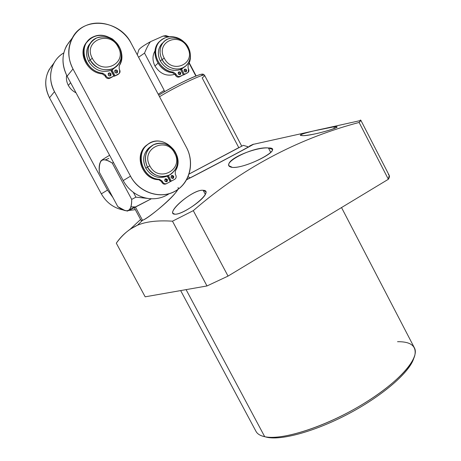 <?xml version="1.0" encoding="UTF-8"?>
<svg xmlns="http://www.w3.org/2000/svg" width="461" height="461" viewBox="0 0 461 461"><rect width="100%" height="100%" fill="white"/><g stroke="black" fill="none" stroke-linecap="round" stroke-linejoin="round"><path stroke-width="0.69" d="M360.836 120.252L389.222 175.422L388.364 179.271L359.119 122.453L360.836 120.252L360.318 120.039L360.865 120.459L359.119 122.453C303.914 137.026 246.491 164.404 193.292 210.648L172.477 221.188L206.989 285.958L145.169 296.821L206.989 285.958L228.039 276.099L388.364 179.271C389.781 176.943 389.787 175.376 388.381 174.575M341.526 207.559L414.381 347.813C420.225 357.851 398.869 382.578 361.781 404.798C324.786 427.07 281.717 440.635 264.718 436.705L186.083 289.629L264.718 436.705C260.286 435.754 257.376 433.968 255.976 431.335L180.66 290.586M264.971 436.757L267.069 437.299C282.109 440.63 316.972 430.845 350.504 412.739C384.059 394.662 409.904 371.75 413.776 358.301C409.904 371.75 384.059 394.662 350.504 412.739C316.972 430.845 282.109 440.63 267.069 437.299L264.718 436.705C280.127 440.134 316.309 429.854 350.879 411.028C385.477 392.236 411.627 368.679 414.842 355.247C416.629 346.055 410.866 341.538 397.538 341.705M261.848 435.91L265.196 436.826M178.009 187.483C181.663 190.26 149.272 218.33 142.524 220.295L135.448 207.07L142.524 220.295L137.476 225.21L130.296 229.134C125.087 232.799 120.425 237.478 116.305 243.178C121.796 235.196 128.855 229.209 137.476 225.21L142.524 220.295L141.129 220.508L134.266 207.68M253.366 144.333C250.842 146.068 204.891 170.455 186.521 179.802L237.265 153.156C253.533 144.402 257.59 142.051 249.436 146.108L253.366 144.333L314.148 130.832M125.392 210.493L127.334 211.08L151.387 198.76C129.005 210.55 119.756 215.033 134.802 206.891L131.206 206.891M169.164 193.706C162.912 197.896 155.904 199.48 148.142 198.46C142.795 197.654 137.851 195.597 133.315 192.289C137.851 195.597 142.795 197.654 148.142 198.46L135.926 197.164L133.315 192.289C129.103 189.154 125.732 185.253 123.202 180.585L130.503 176.16L72.988 68.96L67.099 76.18C61.791 65.577 61.613 55.447 66.574 45.789L70.689 40.159C61.849 50.595 60.65 62.604 67.099 76.18L123.202 180.585C125.732 185.253 129.103 189.154 133.315 192.289L135.926 197.164L131.696 199.388L112.282 163.113L113.458 162.456L112.282 163.113C105.742 159.039 101.777 158.768 100.406 162.289C99.495 164.202 99.132 167.487 99.305 172.149L117.814 206.649L124.389 210.216C129.241 212.198 131.679 208.591 131.696 199.388L135.926 197.164L148.142 198.46C155.956 199.486 162.998 197.873 169.273 193.632M54.041 62.909L49.097 69.674C44.463 78.658 44.596 88.028 49.5 97.778L54.484 91.664L107.522 190.088L101.334 193.845L49.5 97.778L101.334 193.845C106.612 203.001 114.27 208.453 124.314 210.193C114.27 208.453 106.612 203.001 101.334 193.845L107.522 190.088L112.836 197.371L107.522 190.088L54.484 91.664C46.711 77.811 51.113 60.045 63.808 52.888C59.665 55.366 56.409 58.703 54.041 62.909C49.315 72.089 49.465 81.678 54.484 91.664L49.5 97.778C43.403 84.87 44.769 73.524 53.597 63.745M66.638 75.293C66.05 78.739 66.615 82.11 68.332 85.4C70.124 88.668 72.7 91.145 76.048 92.828C72.7 91.145 70.124 88.668 68.332 85.4C66.615 82.11 66.05 78.739 66.638 75.293M100.654 161.356L100.723 161.12C101.351 160.319 104.307 158.371 109.603 155.276C102.717 159.316 99.818 161.367 100.901 161.425M105.223 159.95L108.831 158.371M130.503 176.16C139.47 193.793 163.079 200.281 177.508 189.702C190.497 181.075 194.392 161.805 186.382 147.266L131.137 43.242C119.935 19.84 83.533 15.789 72.412 37.808C67.346 47.69 67.537 58.074 72.988 68.96L67.099 76.18L123.202 180.585L130.503 176.16C139.147 192.519 160.151 199.463 174.828 191.338C189.632 183.449 194.836 162.946 186.382 147.266L131.137 43.242C122.77 27.205 101.956 18.699 86.259 25.407C70.435 31.867 63.97 52.439 72.988 68.96L130.503 176.16M149.923 147.082L150.828 146.575L149.923 147.082M168.305 175.514L167.303 176.148L168.305 175.514M89.365 44.36L90.137 43.553L89.365 44.36M150.926 146.494L150.027 147.007L150.926 146.494M145.762 168.15C142.253 160.463 143.21 153.79 148.632 148.131L151.271 146.218C143.676 151.571 141.838 158.884 145.762 168.15L147.468 167.124L145.762 168.15C151.312 176.632 158.486 179.294 167.297 176.137C158.486 179.294 151.312 176.632 145.762 168.15M175.578 152.666C170.864 143.135 157.541 140.04 150.344 146.996C144.898 152.683 143.941 159.391 147.468 167.124C152.049 176.235 164.404 179.467 171.665 173.613C177.969 167.96 179.271 160.975 175.578 152.666C179.496 162.122 177.514 169.533 169.636 174.898C160.67 178.39 153.282 175.802 147.468 167.124L149.825 165.856C158.492 183.322 184.244 169.677 174.598 153.121L175.578 152.666L174.598 153.121C184.244 169.677 158.492 183.322 149.825 165.856C140.144 148.88 166.317 135.816 174.598 153.121C166.317 135.816 140.144 148.88 149.825 165.856L147.468 167.124C143.521 157.478 145.572 150.015 153.617 144.742C162.618 141.446 169.936 144.086 175.578 152.666M167.562 176.004L170.501 181.536L174.673 179.341C176.16 178.332 176.528 176.938 175.779 175.157L175.272 174.195L175.295 171.06C184.757 155.974 166.006 134.641 150.303 142.904C134.065 150.488 141.17 178.678 159.541 179.329L162.191 181.087L162.704 182.049C163.776 183.68 165.153 184.158 166.836 183.484L170.242 181.686L167.297 176.137L170.242 181.686L166.836 183.484C165.153 184.158 163.776 183.68 162.704 182.049L162.191 181.087L161.425 181.49L161.938 182.458C163.004 184.083 164.381 184.556 166.064 183.887C164.381 184.556 163.004 184.083 161.938 182.458L162.704 182.049L161.938 182.458L161.425 181.49L162.191 181.087L159.541 179.329L158.78 179.738L161.425 181.49L158.78 179.738C142.777 179.577 133.655 156.135 145.688 146.091L148.067 144.258C133.154 152.649 141.268 179.594 158.78 179.738L159.541 179.329C143.504 179.162 134.358 155.662 146.419 145.601C160.854 131.005 186.613 154.026 175.295 171.06L175.272 174.195L175.779 175.157C176.482 176.747 176.223 178.073 175.001 179.133L170.501 181.536L167.562 176.004M172.915 176.667L172.714 178.488L172.915 176.667L173.705 176.252L172.915 176.667L171.29 175.808L172.915 176.667M166.657 179.969L166.444 181.801L166.657 179.969L167.435 179.56C167.522 181.83 166.646 182.291 164.808 180.943C164.721 178.666 165.597 178.205 167.435 179.56L166.657 179.969L165.009 179.11L166.657 179.969M171.1 177.623L173.319 178.234L173.705 176.252L171.475 175.647L171.1 177.623C171.008 175.359 171.878 174.903 173.705 176.252C173.797 178.511 172.927 178.972 171.1 177.623M168.34 175.589L171.285 181.133L168.34 175.589M164.808 180.943L167.049 181.548L167.435 179.56L165.182 178.96L164.808 180.943M166.784 183.513L166.064 183.887M135.327 209.669L128.677 210.498L135.327 209.669M128.273 210.498L127.858 210.493L128.273 210.498M70.608 82.709L68.332 85.4L70.608 82.709M90.206 43.438L89.451 44.25L90.206 43.438M88.662 61.422C85.855 55.746 85.867 50.387 88.702 45.357L90.471 43.034C85.988 48.359 85.383 54.49 88.662 61.422L90.056 59.78L88.662 61.422C94.321 70.095 101.725 73.097 110.876 70.429C101.725 73.097 94.321 70.095 88.662 61.422M119.318 46.936C113.723 35.318 95.923 33.14 90.091 43.622C87.244 48.682 87.233 54.07 90.056 59.78C95.583 71.034 112.375 73.397 118.598 64.05C122.079 58.824 122.315 53.119 119.318 46.936C123.277 56.49 121.145 63.716 112.933 68.614C103.616 71.605 95.986 68.66 90.056 59.78L92.367 58.38C101.161 76.105 127.979 63.941 118.154 47.068L119.318 46.936L118.154 47.068C127.979 63.941 101.161 76.105 92.367 58.38C82.507 41.087 109.758 29.527 118.154 47.068C109.758 29.527 82.507 41.087 92.367 58.38L90.056 59.78C86.063 50.036 88.264 42.758 96.654 37.963C106.007 35.169 113.562 38.159 119.318 46.936M119.001 73.656L117.82 74.636L114.305 76.232L118.483 73.967L114.305 76.232L111.314 70.614L111.965 69.939L114.956 75.569L111.965 69.939L116.587 66.257L111.314 70.614L114.305 76.232L118.909 73.725M86.904 41.968C77.206 52.439 87.043 72.907 102.181 73.858L104.901 75.725L105.425 76.705C106.514 78.37 107.937 78.912 109.683 78.33L113.867 76.065L110.876 70.429L113.867 76.065L109.683 78.33C107.937 78.912 106.514 78.37 105.425 76.705L106.059 76.042C107.154 77.707 108.577 78.249 110.329 77.673L113.867 76.065L109.683 78.33L110.329 77.673C108.577 78.249 107.154 77.707 106.059 76.042L105.54 75.057L106.059 76.042L105.425 76.705L104.901 75.725L105.54 75.057L104.901 75.725L102.181 73.858C88.212 72.924 78.139 55.066 85.423 44.043L86.904 41.968M116.852 71.541L116.927 72.901L116.852 71.541L117.515 70.867L116.852 71.541L114.72 70.735L116.852 71.541M110.335 74.486L110.41 75.852L110.335 74.486L110.986 73.818C111.055 76.071 110.139 76.48 108.249 75.051C108.185 72.798 109.096 72.389 110.986 73.818L110.335 74.486L108.174 73.691L110.335 74.486M114.801 72.095C115.63 73.172 116.512 73.311 117.434 72.492L117.515 70.867C116.673 69.778 115.792 69.651 114.87 70.475L114.801 72.095C114.731 69.847 115.636 69.438 117.515 70.867C117.584 73.109 116.679 73.518 114.801 72.095M118.483 73.967C120.027 73.051 120.425 71.691 119.67 69.888L119.157 68.914L119.209 65.814C129.161 51.384 109.96 29.32 93.618 36.69C76.728 43.351 83.798 71.605 102.809 73.184L105.54 75.057L102.809 73.184L102.181 73.858L102.809 73.184C88.812 72.244 78.71 54.34 86.017 43.294C92.915 34.506 101.731 33.088 112.467 39.035C121.894 46.93 124.142 55.856 119.209 65.814L119.157 68.914L119.67 69.888L119.508 73.149L118.483 73.967M108.249 75.051C109.096 76.14 109.983 76.272 110.911 75.437L110.986 73.818C110.133 72.723 109.245 72.596 108.318 73.437L108.249 75.051M99.305 172.149C98.245 159.65 102.573 156.636 112.282 163.113L131.696 199.388C131.967 211.513 127.34 213.933 117.814 206.649L99.305 172.149M142.524 220.295C147.872 218.537 174.039 197.533 177.445 189.811M172.477 221.188C157.72 220.225 146.056 221.568 137.476 225.21C146.056 221.568 157.72 220.225 172.477 221.188L206.989 285.958L228.039 276.099L193.292 210.648C246.491 164.404 303.914 137.026 359.119 122.453L388.364 179.271L228.039 276.099L193.292 210.648L172.477 221.188M333.758 126.85L313.618 130.959C300.964 134.018 297.581 135.592 303.471 135.672C310.87 135.015 319.542 133.166 329.488 130.123C337.654 127.369 339.077 126.274 333.758 126.85C324.394 128.187 298.29 134.174 300.434 135.355L303.471 135.672C312.979 135.465 339.221 127.749 337.008 126.821L333.758 126.85L334.525 128.342L333.758 126.85M203.18 190.307C192.923 188.722 164.312 214.158 174.857 214.192C184.55 215.022 215.713 190.497 203.18 190.307C194.542 188.97 170.126 208.453 172.881 213.276L174.857 214.192C182.498 214.935 208.977 196.547 205.646 191.522L203.18 190.307L205.306 194.329L203.18 190.307M232.442 167.418C247.102 168.432 285.445 147.532 268.417 147.969C252.524 146.091 216.826 165.032 232.442 167.418C243.604 168.547 275.321 153.34 272.255 149.318L268.417 147.969L270.745 152.43L268.417 147.969C255.659 146.915 225.51 159.137 228.996 165.781L232.442 167.418M248.381 146.863C251.671 145.515 207.087 169.233 190.128 177.842L186.67 179.536L190.128 177.842L188.048 176.696L190.128 177.842C206.505 169.533 249.741 146.552 248.404 146.88L248.381 146.863M189.016 174.085L243.333 145.353L189.016 174.085M204.569 75.31L241.743 146.177L189.367 173.872L238.781 147.647L202.172 77.897C203.935 76.555 204.736 75.69 204.569 75.31C204.828 72.901 175.912 86.576 159.541 96.718C175.912 86.576 204.828 72.901 204.569 75.31C202.869 74.175 204.269 72.809 194.542 76.572C185.011 80.508 168.605 89.042 158.728 95.197C176.477 83.977 208.81 69.323 201.267 75.765M189.367 173.872L189.189 173.532L189.027 174.051M189.264 62.846L195.983 75.639L195.568 75.489L189.114 63.209L195.568 75.489L196.167 75.921M164.289 91.872L164.22 90.385L158.198 94.2L164.22 90.385L144.535 53.113L164.22 90.385L164.289 91.872M138.571 57.245L144.535 53.113L138.571 57.245M166.139 35.716L163.182 36.056L168.23 36.765L163.182 36.056L165.839 35.618L169.135 36.644M138.703 50.18L138.796 49.88C139.971 48.077 143.867 45.351 150.482 41.692C148.442 44.492 146.46 48.296 144.535 53.113C146.46 48.296 148.442 44.492 150.482 41.692C143.267 45.697 139.343 48.526 138.703 50.18M163.182 36.056L150.482 41.692L163.182 36.056M155.069 50.745C152.343 55.47 152.303 60.547 154.954 65.986C160.1 73.973 166.744 76.728 174.898 74.244C166.744 76.728 160.1 73.973 154.954 65.986C152.303 60.547 152.343 55.47 155.069 50.745M158.382 42.752L159.909 41.133C148.989 50.053 157.697 71.807 172.547 72.729C158.768 71.83 149.635 52.542 158.382 42.752L159.103 42.049C166.634 34.788 174.967 34.8 184.1 42.084C175.353 33.428 160.48 35.583 156.677 46.336C152.551 56.945 161.655 71.006 173.296 72.095L175.791 73.852L176.275 74.774C177.289 76.336 178.58 76.849 180.165 76.307L183.357 74.797L180.574 69.513L181.208 68.447M162.814 42.89L162.047 43.518L162.814 42.89M157.979 63.226L154.954 65.986L157.979 63.226M160.336 61.065C157.38 54.83 157.731 49.229 161.385 44.268L163.286 42.389C157.95 47.356 156.97 53.58 160.336 61.065L162.03 59.527L160.336 61.065C165.562 69.196 172.31 72.014 180.574 69.513C172.31 72.014 165.562 69.196 160.336 61.065M188.388 47.483C183.547 37.479 169.17 34.615 163.073 42.637C159.402 47.627 159.057 53.251 162.03 59.527C166.807 69.254 180.476 72.187 186.728 65.018C190.935 59.976 191.494 54.127 188.388 47.483L189.725 50.802L190.353 54.26L190.226 57.677L189.356 60.892L187.783 63.745L185.581 66.09L182.856 67.807L179.744 68.816L176.402 69.052L172.99 68.505L169.688 67.197L166.657 65.191L164.058 62.592L162.03 59.527L164.272 58.213C172.437 74.82 196.593 63.434 187.494 47.604L188.388 47.483L187.494 47.604C196.593 63.434 172.437 74.82 164.272 58.213C155.138 42.014 179.669 31.164 187.494 47.604C179.669 31.164 155.138 42.014 164.272 58.213L162.03 59.527L160.664 56.15L160.042 52.64L160.192 49.177L161.102 45.939L162.727 43.08L164.98 40.752L167.746 39.076L170.875 38.119L174.223 37.935L177.606 38.528L180.873 39.865L183.847 41.87L186.394 44.452L188.388 47.483M184.677 66.77L180.793 69.692L183.564 74.964L187.569 72.809M159.103 42.049C150.338 51.857 159.489 71.19 173.296 72.095L172.547 72.729L175.036 74.48L175.791 73.852L175.036 74.48L175.52 75.402L176.275 74.774L175.791 73.852L173.296 72.095L172.547 72.729L175.036 74.48L175.52 75.402C176.528 76.958 177.819 77.471 179.398 76.929L183.357 74.797L179.398 76.929C177.819 77.471 176.528 76.958 175.52 75.402L176.275 74.774C177.289 76.336 178.58 76.849 180.165 76.307L183.357 74.797L180.574 69.513M185.823 70.562L185.869 71.922L185.823 70.562L186.601 69.928L185.823 70.562L184.1 69.726L185.823 70.562M179.946 73.322L179.992 74.688L179.946 73.322L180.712 72.694C180.798 74.803 179.98 75.189 178.246 73.846C178.159 71.737 178.983 71.351 180.712 72.694L179.946 73.322L178.2 72.486L179.946 73.322M184.152 71.075L185.045 71.87L186.146 71.812L186.601 69.928L185.702 69.133L184.602 69.196L184.152 71.075C184.06 68.971 184.878 68.591 186.601 69.928C186.688 72.031 185.875 72.417 184.152 71.075M184.924 66.511L181.559 69.052L184.337 74.336L187.512 72.838C188.906 71.979 189.252 70.706 188.549 69.012L188.065 68.095L188.082 65.191C189.926 62.137 190.698 58.708 190.381 54.911C190.698 58.708 189.926 62.137 188.082 65.191L188.065 68.095L188.549 69.012L188.209 72.342L183.564 74.964L187.76 72.705M178.246 73.846L179.15 74.647L180.257 74.578L180.712 72.694L179.807 71.893L178.695 71.962L178.246 73.846M181.559 69.052L180.793 69.692L183.564 74.964L184.337 74.336L181.559 69.052M360.318 120.039L360.571 120.523M145.169 296.821L116.305 243.178L145.169 296.821M140.582 219.482L130.169 229.221M100.723 161.12L100.256 162.629M66.574 45.789L72.412 37.808M148.632 148.131L150.344 146.996M172.95 178.43L173.319 178.234M166.663 181.749L167.049 181.548M145.688 146.091L146.419 145.601M88.702 45.357L90.091 43.622M85.423 44.043L86.017 43.294M360.865 120.459L324.705 128.486M243.333 145.353L248.404 146.88M137.274 54.796L138.796 49.88M161.385 44.268L163.073 42.637"/></g></svg>
